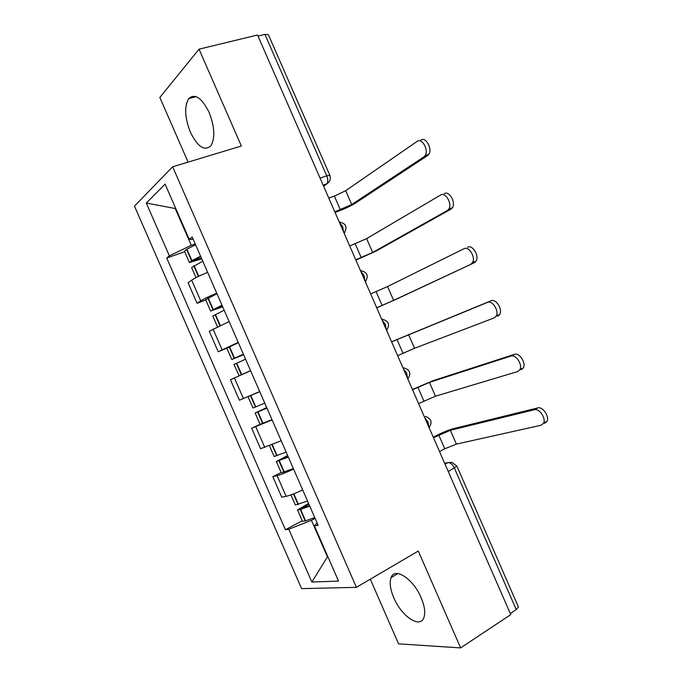 <?xml version="1.0" encoding="UTF-8"?>
<svg xmlns="http://www.w3.org/2000/svg" width="682" height="682" viewBox="0 0 682 682"><rect width="100%" height="100%" fill="white"/><g stroke="black" fill="none" stroke-linecap="round" stroke-linejoin="round"><path stroke-width="1.02" d="M421.101 597.62C413.215 578.677 394.554 566.733 391.067 577.628C389.32 582.607 390.232 589.325 393.795 597.782C401.348 616.17 420.24 629.043 423.923 617.525C425.542 612.598 424.605 605.966 421.101 597.62M209.076 112.317C201.693 97.697 194.899 93.136 188.701 98.634C184.183 106.537 184.754 117.747 190.406 132.248C197.763 146.98 204.617 151.455 210.968 145.692C215.29 137.917 214.66 126.792 209.076 112.317M370.309 579.188L398.552 643.842L460.623 647.9L510.767 614.601L257.54 34.995L199.033 49.164L159.844 97.458L188.087 162.111M172.657 166.775L134.482 206.117L301.597 588.626L356.396 587.338L172.657 166.775L241.351 146.025L199.033 49.164M460.623 647.9L418.296 551.039L356.396 587.338M448.244 471.509L456.914 466.173L518.405 606.929L516.231 609.58L454.425 468.125C452.541 464.382 450.384 462.549 447.955 462.626L444.655 463.283M510.289 613.519L516.231 609.58M258.009 36.069L264.931 34.39L268.358 34.603L329.858 175.351L326.729 175.845L264.931 34.39M207.643 272.374C200.244 275.383 194.924 277.975 191.685 280.174L188.096 282.791L197.055 303.294L200.721 300.847C204.012 298.776 209.357 296.227 216.731 293.183M205.776 299.978L197.055 303.294M229.135 321.563L209.272 331.264L218.231 351.767L238.223 342.373M243.372 354.146L231.786 359.525L226.833 348.187L218.231 351.767M250.618 370.744L230.448 379.738L239.408 400.24L259.714 391.553M272.109 419.924L251.632 428.211L260.592 448.713L281.197 440.734M260.089 424.298L251.632 428.211M293.592 469.114C286.346 472.464 280.848 474.646 277.097 475.661L272.809 476.684L281.768 497.187L286.125 496.334C289.935 495.447 295.459 493.308 302.689 489.923M281.163 472.541L272.809 476.684M175.879 208.811L175.41 208.965L191.292 245.315L195.222 243.951M191.292 245.315L169.358 255.852L146.298 203.057L165.095 184.123L189.255 239.425L193.211 239.339M317.121 522.966L314.368 525.805L318.144 525.302L192.188 236.995L189.255 239.425M314.368 525.805L338.536 581.107L311.87 582.036L288.801 529.241L311.435 520.306L327.309 556.657L327.829 556.614M169.358 255.852L166.723 258.026L285.408 529.701L288.801 529.241M327.744 556.418L311.87 582.036M315.11 518.354L311.435 520.306M175.794 208.615L146.298 203.057M184.694 251.735L166.723 258.026M302.237 520.784L285.408 529.701M423.974 156.809L425.074 155.684C429.114 150.441 421.988 137.457 417.205 141.319L345.697 190.704L351.733 204.523L423.974 156.809L427.631 155.547L355.143 203.304C350.684 206.058 345.092 208.692 338.366 211.207L335.041 212.4M420.879 140.1C425.679 136.238 432.797 149.188 428.739 154.43L427.631 155.547M200.576 256.202L191.591 260.814L189.425 262.553L201.744 258.87M189.425 262.553L184.464 251.206L186.919 249.228L195.572 244.736M196.007 277.625L191.591 267.523L202.767 261.223M201.505 258.333L193.509 260.839L200.806 256.739M334.811 211.863L351.733 204.523M328.767 198.036L334.359 196.092L345.697 190.704M447.426 210.482L448.816 209.11C452.524 203.901 445.423 191.659 440.657 195.001L366.626 238.623L372.67 252.442L447.426 210.482L451.024 209.11L376.038 251.129L355.893 260.115M444.28 193.662C449.063 190.312 456.156 202.528 452.43 207.729L451.024 209.11M221.974 305.178L210.602 311.043L222.682 306.798M210.602 311.043L205.649 299.696L216.97 293.712M217.473 326.746L212.775 316.013L224.165 310.199M222.537 306.474L214.677 309.304L222.119 305.502M355.757 259.799L372.67 252.442M349.713 245.972L366.626 238.623M470.878 264.164L472.549 262.561C475.934 257.421 468.866 245.818 464.11 248.683L387.564 286.542L393.608 300.361L474.425 262.664L396.933 298.955L376.737 307.821M467.673 247.216C472.447 244.352 479.506 255.921 476.104 261.061L474.425 262.664M226.833 348.187L238.359 342.688M239.152 375.773L233.96 364.503L245.563 359.175M238.922 375.85L250.567 370.633M243.568 354.614L235.853 357.769L243.423 354.265M376.703 307.744L393.608 300.361M370.658 293.916L387.564 286.542M231.786 359.525L243.619 354.725M250.592 370.676L242.98 374.077M397.64 355.68L414.537 348.28L494.331 317.846L496.257 316.056C499.352 310.992 492.319 299.952 487.562 302.356L491.074 300.771C495.84 298.366 502.864 309.372 499.761 314.428L497.826 316.226M264.769 403.122L252.971 408.015L248.018 396.668L259.757 391.664M266.705 407.572L255.145 412.994L266.96 408.151M255.145 412.994L260.106 424.332L271.965 419.609M259.74 391.621L252.076 394.895M391.604 341.853L487.562 302.356M266.909 408.032L259.203 411.203L266.756 407.691M491.074 300.771L391.562 341.767M418.586 403.616L435.474 396.199L517.783 371.528L519.948 369.584C522.77 364.631 515.771 354.06 511.014 356.038L514.475 354.333C519.241 352.347 526.231 362.884 523.401 367.837L521.227 369.78M286.167 452.098L274.155 456.505L269.467 445.772M287.651 455.499L276.329 461.475L288.358 457.128M276.329 461.475L281.291 472.822L293.362 468.585M412.542 389.789L429.438 382.38L511.014 356.038M288.213 456.795L280.37 459.668L287.787 455.823M514.475 354.333L432.686 380.803L412.414 389.482M439.532 451.561L444.758 448.782L456.411 444.118L541.235 425.201L543.631 423.155C546.188 418.305 539.223 408.134 534.466 409.72L537.876 407.887C542.642 406.302 549.598 416.438 547.032 421.28L544.62 423.334M307.556 501.074L295.34 504.995L290.924 494.893M308.588 503.427L297.514 509.966L300.609 509.445L309.756 506.095M297.514 509.966L302.467 521.312L305.587 520.852L314.76 517.561M433.488 437.725L450.367 430.299L534.466 409.72M309.517 505.558L301.546 508.133L308.827 503.964M537.876 407.887L453.581 428.62C448.534 430.027 442.806 432.337 436.386 435.568L433.258 437.196M428.842 427.094L428.04 422.013L424.698 417.606M407.529 378.322L406.685 373.148L403.386 368.826M386.225 329.542L385.339 324.274L382.073 320.054M364.913 280.762L363.992 275.409L360.769 271.274M343.6 231.982L342.637 226.543L339.457 222.494M445.056 464.203L447.955 462.626L451.936 462.379L456.914 466.173M323.643 186.305L326.934 183.765C328.093 181.796 328.025 179.153 326.729 175.845L320.054 178.087M323.242 185.393L326.371 184.336L329.261 181.574M264.778 447.46L255.741 426.787M243.423 398.586L234.386 377.913M222.068 349.721L213.04 329.039M200.721 300.847L191.685 280.174M286.125 496.334L277.097 475.661M344.197 233.355L344.939 232.178M365.407 281.896L365.97 281.027M386.617 330.438L386.975 329.9M191.906 260.643L186.919 249.228M191.591 260.814L186.612 249.416M198.411 276.423L193.782 265.818M195.896 260.336L195.512 259.458M334.359 196.092L340.378 209.877M198.735 276.27L194.089 265.639M213.21 309.398L208.223 297.991M212.895 309.568L207.908 298.162M219.894 325.604L215.077 314.564M216.995 308.622L216.757 308.094M355.237 243.875L361.255 257.651M220.226 325.45L215.393 314.402M234.514 358.161L229.527 346.754M234.19 358.314L229.203 346.908M241.351 374.716L236.373 363.31M376.106 291.649L382.133 305.434M241.684 374.571L236.697 363.165M255.818 406.924L250.831 395.509M255.486 407.06L250.499 395.654M262.655 423.462L257.668 412.056M396.984 339.431L403.002 353.216M262.988 423.334L258.001 411.919M408.501 334.461L414.537 348.28M277.114 455.678L272.288 444.63M276.781 455.806L271.956 444.766M283.951 472.208L278.964 460.802M417.861 387.214L423.88 400.999M284.283 472.089L279.305 460.682M282.672 458.969L282.442 458.432M429.438 382.38L435.474 396.199M298.418 504.441L293.78 493.811M298.077 504.552L293.448 493.947M305.246 520.954L300.259 509.548M438.731 434.997L444.758 448.782M305.587 520.852L300.609 509.445M303.925 507.596L303.541 506.726M450.367 430.299L456.411 444.118M391.067 577.628L397.93 573.562M188.701 98.634L196.16 96.631M344.103 233.133C347.709 227.089 346.089 223.372 339.235 221.991M365.33 281.726C368.945 275.758 367.359 272.058 360.573 270.626M386.566 330.327C390.155 324.623 388.714 320.924 382.244 319.236M407.802 378.945C411.365 373.463 410.053 369.772 403.863 367.862M429.055 427.58C432.576 422.286 431.374 418.586 425.432 416.489M323.106 185.061L326.934 183.765C330.045 181.608 331.017 178.803 329.858 175.351M425.074 155.684L428.739 154.43M448.816 209.11L452.43 207.729M472.549 262.561L476.104 261.061M496.257 316.056L499.761 314.428M519.948 369.584L523.401 367.837M543.631 423.155L547.032 421.28"/></g></svg>
